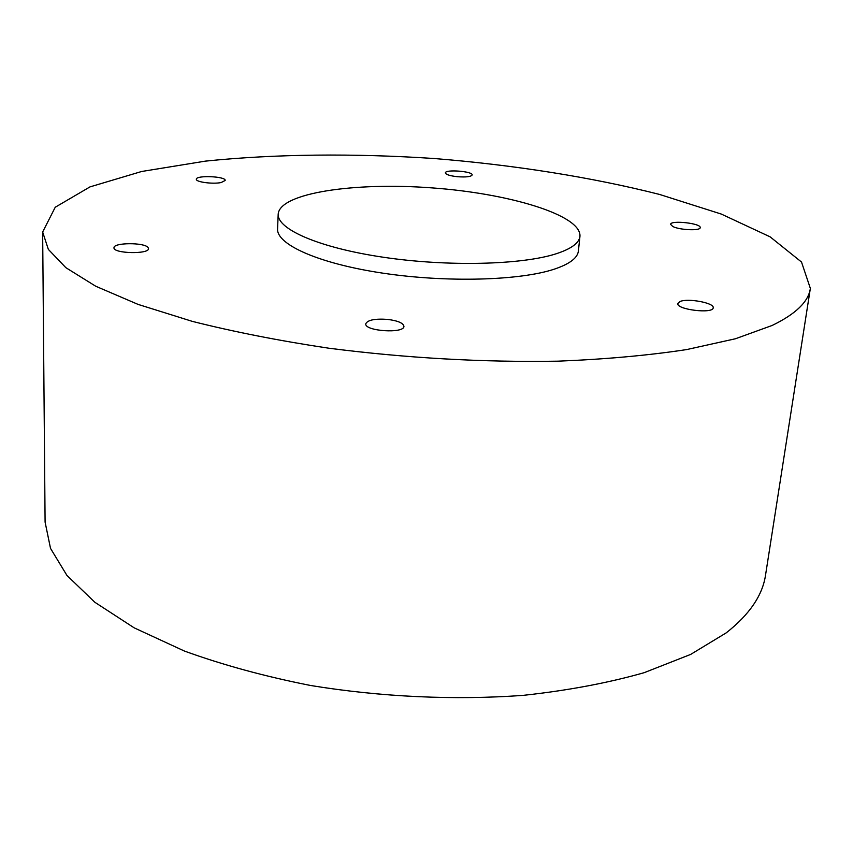 <?xml version="1.0" encoding="UTF-8"?>
<svg xmlns="http://www.w3.org/2000/svg" width="853" height="853" viewBox="0 0 853 853"><rect width="100%" height="100%" fill="white"/><g stroke="black" fill="none" stroke-linecap="round" stroke-linejoin="round"><path stroke-width="1.28" d="M42.65 232.027L45.092 522.089L50.519 548.383L66.918 575.402L94.811 602.25L134.188 627.851L184.365 651.031C222.729 664.945 264.814 676.44 310.62 685.492C380.95 697.008 454.777 700.388 523.422 695.334C567.821 690.503 608.061 682.954 644.154 672.686L690.674 654.411L726.234 632.851C749.52 614.533 762.625 595.245 765.557 574.997L810.35 288.399L801.511 262.042L770.12 236.846L721.286 214.06L659.636 194.463C591.353 177.115 513.73 164.96 433.974 158.498C354.123 153.241 275.562 153.924 205.477 161.11L141.619 171.496L89.981 186.892L55.242 207.236L42.65 232.027L48.354 249.396L65.83 267.65L95.707 286.224L138.058 304.393L192.192 321.336C233.647 331.796 279.134 340.752 328.682 348.195C406.369 358.121 482.841 362.44 558.097 361.171C605.619 359.252 648.461 355.392 686.633 349.581L735.414 338.769L772.114 325.473C795.817 314 808.559 301.642 810.35 288.399M148.017 247.455L148.507 248.575C149.371 254.439 113.065 253.618 113.982 247.775C113.214 242.54 144.189 242.295 148.017 247.455M387.593 319.395C397.818 320.717 403.266 323.02 403.927 326.315C404.429 333.864 364.295 331.22 365.777 323.788C367.59 319.992 374.862 318.532 387.593 319.395M278.185 214.135L277.577 228.871C276.393 244.459 318.468 263.513 382.539 273.109C446.482 282.759 520.319 280.637 554.642 269.047C569.74 263.918 577.662 257.883 578.398 250.963L579.955 236.292C581.511 215.084 509.23 193.396 431.81 187.873C354.411 182.02 279.741 192.927 278.185 214.135C277.022 229.244 319.246 247.818 383.551 257.275C447.729 266.808 521.801 264.92 556.188 253.767C571.307 248.831 579.23 242.998 579.955 236.292M679.937 301.557C687.71 297.921 714.643 302.932 713.193 307.805C713.247 314.139 676.056 309.575 677.815 303.487L679.937 301.557M457.389 176.71C449.894 175.846 445.884 174.577 445.362 172.903C445.053 169.139 473.052 171.293 472.157 174.961C471.037 176.742 466.111 177.328 457.389 176.71M672.75 226.482L670.607 224.36C670.469 219.914 701.411 223.337 700.196 227.655C700.505 230.982 679.489 230.097 672.75 226.482M221.194 182.531C212.962 184.333 195.668 182.041 196.35 179.258C195.827 175.036 225.97 176.304 225.192 180.463L221.194 182.531"/></g></svg>

